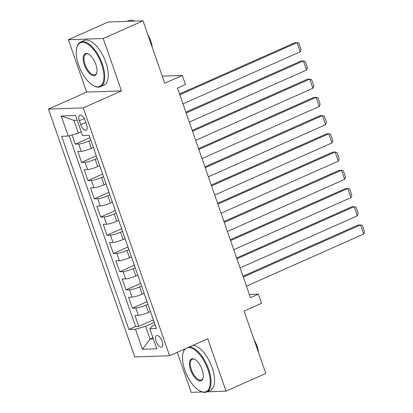 <?xml version="1.0" encoding="UTF-8"?>
<svg xmlns="http://www.w3.org/2000/svg" width="413" height="413" viewBox="0 0 413 413"><rect width="100%" height="100%" fill="white"/><g stroke="black" fill="none" stroke-linecap="round" stroke-linejoin="round"><path stroke-width="0.62" d="M162.149 341.241A6.257 2.839 -114 0 0 156.594 335.63A6.257 2.839 -114 0 0 156.124 341.448A6.257 2.839 -114 0 0 161.674 347.065A6.257 2.839 -114 0 0 162.149 341.241M177.26 352.33L191.198 392.35L202.143 391.973M48.435 109.078L134.746 356.935L169.578 355.743L83.266 107.886L48.435 109.078L86.637 92.094L121.468 90.901L103.224 38.507L68.393 39.7L86.637 92.094M68.393 39.7L108.191 22.013L143.022 20.82L164.756 83.24L182.267 75.455L162.283 76.142M207.119 391.803L226.03 391.157L265.827 373.471L244.088 311.051L261.599 303.266L258.424 294.154L249.344 294.464M103.224 38.507L143.022 20.82M72.063 134.937L75.269 144.142L89.91 137.637M93.338 147.487L91.381 148.355A7.821 1.26 160.8 0 1 81.247 151.318L77.809 151.432L81.619 162.371L96.255 155.861M99.688 165.711L97.726 166.584A7.821 1.26 -19.2 0 1 87.592 169.542L84.159 169.66L87.964 180.595L102.605 174.085M106.033 183.935L104.071 184.807A7.821 1.26 -19.2 0 1 93.942 187.765L90.504 187.884L94.314 198.818L108.949 192.313M112.377 202.158L110.421 203.031A7.821 1.26 -19.2 0 1 100.287 205.989L96.849 206.108L100.658 217.042L115.299 210.537M118.727 220.387L116.765 221.254A7.821 1.26 -19.2 0 1 106.631 224.218L103.198 224.331L107.003 235.265L121.644 228.761M125.072 238.611L123.11 239.483A7.821 1.26 -19.2 0 1 112.981 242.441L109.543 242.56L113.353 253.494L127.989 246.984M131.422 256.834L129.46 257.707A7.821 1.26 -19.2 0 1 119.326 260.665L115.888 260.784L119.698 271.718L134.339 265.213M137.766 275.058L135.805 275.93A7.821 1.26 -19.2 0 1 125.671 278.889L122.238 279.007L126.042 289.941L140.683 283.437M144.111 293.287L142.149 294.154A7.821 1.26 -19.2 0 1 132.021 297.112L128.582 297.231L132.392 308.165L147.028 301.66M182.267 75.455L185.442 84.567L177.482 88.103L250.469 297.69L258.424 294.154M79.358 120.746L80.757 124.752A6.061 2.752 -114 0 0 86.136 130.193A6.061 2.752 -114 0 0 86.591 124.55L85.197 120.544A6.061 2.752 -114 0 0 79.817 115.103A6.061 2.752 -114 0 0 79.358 120.746L84.309 118.546M155.107 324.85L152.397 326.053L149.795 328.758L156.388 328.531L89.115 135.345L82.523 135.572L75.543 115.526L61.232 116.017L68.212 136.063L61.625 136.29L128.897 329.471L135.49 329.249L145.619 326.285L150.064 339.042L153.342 338.934M149.795 328.758L156.78 348.804L142.47 349.295L135.49 329.249M147.921 304.221L145.959 305.088A7.821 1.26 160.8 0 1 135.825 308.052L132.392 308.165M150.461 311.51L148.499 312.383L145.959 305.088M141.576 285.992L139.615 286.865A7.821 1.26 160.8 0 1 129.481 289.823L126.042 289.941M135.227 267.769L133.265 268.641A7.821 1.26 160.8 0 1 123.136 271.599L119.698 271.718M128.882 249.545L126.92 250.417A7.821 1.26 160.8 0 1 116.786 253.375L113.353 253.494M122.532 231.321L120.575 232.194A7.821 1.26 160.8 0 1 110.441 235.152L107.003 235.265M116.187 213.093L114.225 213.965A7.821 1.26 160.8 0 1 104.091 216.923L100.658 217.042M109.843 194.869L107.881 195.741A7.821 1.26 160.8 0 1 97.747 198.699L94.314 198.818M103.493 176.645L101.536 177.518A7.821 1.26 160.8 0 1 91.402 180.476L87.964 180.595M97.148 158.422L95.186 159.294A7.821 1.26 160.8 0 1 85.052 162.252L81.619 162.371M90.803 140.198L88.841 141.065A7.821 1.26 160.8 0 1 78.707 144.023L75.269 144.142M69.167 135.784L135.583 326.502L138.737 326.394L153.378 319.884M148.499 312.383A7.821 1.26 -19.2 0 1 138.365 315.341L134.927 315.46L138.737 326.394M77.179 120.235L73.906 120.348L78.346 133.105L68.212 136.063M81.216 131.83L78.346 133.105M121.468 90.901L83.266 107.886M226.03 391.157L207.785 338.763L169.578 355.743M152.934 337.767L150.064 339.042L142.47 349.295M154.266 322.445L145.619 326.285M135.583 326.502L128.897 329.471M73.906 120.348L61.232 116.017M179.81 94.794L297.04 42.689L294.686 42.766L179.521 93.957M182.985 103.906L300.215 51.801L297.04 42.689L298.883 43.158L301.103 49.539L300.215 51.801M101.562 64.17A23.856 10.831 -114 0 0 87.788 44.165A23.856 10.831 -114 0 0 76.699 48.053A23.856 10.831 -114 0 0 78.594 64.96A23.856 10.831 -114 0 0 93.369 85.563A23.856 10.831 -114 0 0 101.562 64.17M76.699 48.053L76.844 47.433A24.439 11.099 66 0 1 80.628 42.018A24.439 11.099 66 0 1 102.326 63.948A24.439 11.099 66 0 1 100.483 86.689A24.439 11.099 66 0 1 93.927 85.863L93.369 85.563M95.821 64.366A11.925 5.415 66 0 1 96.771 72.822A11.925 5.415 66 0 1 91.221 74.763A11.925 5.415 66 0 1 84.335 64.758A11.925 5.415 66 0 1 88.434 54.067A11.925 5.415 66 0 1 95.821 64.366M88.718 54.227A11.342 5.152 -114 0 0 85.95 53.989A11.342 5.152 -114 0 0 85.093 64.536A11.342 5.152 -114 0 0 95.16 74.717A11.342 5.152 -114 0 0 96.838 72.502M127.101 21.362L128.701 20.65A24.439 11.099 66 0 1 134.545 21.109M147.828 34.63A17.599 7.992 66 0 1 150.766 41.068A17.599 7.992 66 0 1 152.33 47.552M80.628 42.018L84.133 40.464A24.439 11.099 66 0 1 105.826 62.394A24.439 11.099 66 0 1 103.983 85.13L100.483 86.689M185.855 348.505A23.856 10.831 -114 0 0 183 353.321A23.856 10.831 -114 0 0 184.9 370.224A23.856 10.831 -114 0 0 199.675 390.827A23.856 10.831 -114 0 0 207.868 369.439A23.856 10.831 -114 0 0 187.61 347.731M183 353.321L183.15 352.702A24.439 11.099 66 0 1 184.833 348.964M189.588 346.848A24.439 11.099 66 0 1 208.627 369.217A24.439 11.099 66 0 1 206.789 391.952A24.439 11.099 66 0 1 200.233 391.132L199.675 390.827M202.127 369.635A11.925 5.415 66 0 1 203.072 378.086A11.925 5.415 66 0 1 197.528 380.032A11.925 5.415 66 0 1 190.641 370.027A11.925 5.415 66 0 1 194.74 359.331A11.925 5.415 66 0 1 202.127 369.635M195.024 359.496A11.342 5.152 -114 0 0 192.257 359.253A11.342 5.152 -114 0 0 191.4 369.805A11.342 5.152 -114 0 0 201.467 379.981A11.342 5.152 -114 0 0 203.144 377.766M254.134 339.899A17.599 7.992 66 0 1 257.072 346.331A17.599 7.992 66 0 1 258.636 352.816M193.088 345.294A24.439 11.099 66 0 1 212.132 367.658A24.439 11.099 66 0 1 210.289 390.393L206.789 391.952M186.16 113.017L303.39 60.912L301.036 60.995L185.865 112.181M189.33 122.129L306.56 70.024L303.39 60.912L305.228 61.382L307.448 67.763L306.56 70.024M192.504 131.241L309.735 79.136L307.38 79.219L192.21 130.405M195.679 140.358L312.909 88.248L309.735 79.136L311.572 79.611L313.797 85.987L312.909 88.248M198.849 149.47L316.079 97.365L313.725 97.442L198.56 148.634M202.024 158.582L319.254 106.477L316.079 97.365L317.922 97.835L320.142 104.21L319.254 106.477M205.199 167.693L322.429 115.588L320.075 115.666L204.905 166.857M208.369 176.805L325.599 124.7L322.429 115.588L324.267 116.058L326.487 122.439L325.599 124.7M211.544 185.917L328.774 133.812L326.42 133.895L211.255 185.081M214.719 195.029L331.949 142.924L328.774 133.812L330.612 134.282L332.837 140.663L331.949 142.924M217.888 204.141L335.119 152.036L332.764 152.118L217.599 203.304M221.063 213.253L338.293 161.147L335.119 152.036L336.962 152.511L339.181 158.886L338.293 161.147M224.238 222.37L341.468 170.259L339.114 170.342L223.944 221.533M227.408 231.481L344.638 179.376L341.468 170.259L343.306 170.734L345.526 177.11L344.638 179.376M230.583 240.593L347.813 188.488L345.459 188.565L230.294 239.757M233.758 249.705L350.988 197.6L347.813 188.488L349.651 188.958L351.876 195.339L350.988 197.6M236.928 258.817L354.158 206.712L351.809 206.794L236.639 257.98M240.103 267.929L357.333 215.823L354.158 206.712L356.001 207.181L358.221 213.562L357.333 215.823M243.278 277.04L360.508 224.935L358.154 225.018L242.983 276.204M246.447 286.152L363.677 234.047L360.508 224.935L362.346 225.405L364.565 231.786L363.677 234.047M142.149 294.154L139.615 286.865M135.805 275.93L133.265 268.641M129.46 257.707L126.92 250.417M123.11 239.483L120.575 232.194M116.765 221.254L114.225 213.965M110.421 203.031L107.881 195.741M104.071 184.807L101.536 177.518M97.726 166.584L95.186 159.294M91.381 148.355L88.841 141.065M81.247 151.318L78.707 144.023M138.365 315.341L135.825 308.052M132.021 297.112L129.481 289.823M125.671 278.889L123.136 271.599M119.326 260.665L116.786 253.375M112.981 242.441L110.441 235.152M106.631 224.218L104.091 216.923M100.287 205.989L97.747 198.699M93.942 187.765L91.402 180.476M87.592 169.542L85.052 162.252M85.873 122.48L80.757 124.752"/></g></svg>

